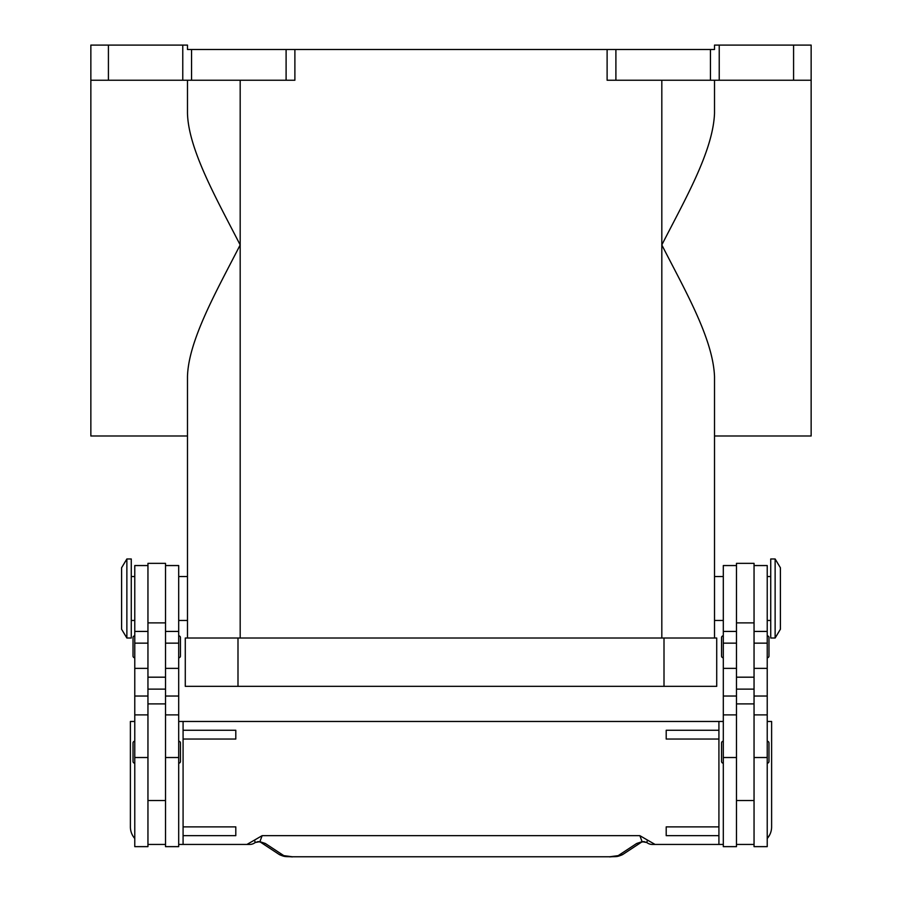 <?xml version="1.0" encoding="UTF-8"?>
<svg xmlns="http://www.w3.org/2000/svg" width="902" height="902" viewBox="0 0 902 902"><rect width="100%" height="100%" fill="white"/><g stroke="black" fill="none" stroke-linecap="round" stroke-linejoin="round"><path stroke-width="1.35" d="M775.134 598.488L775.134 638.018L780.399 629.235L780.399 567.753L775.134 558.969L775.134 598.488M775.134 558.969L770.736 558.969L770.736 638.018L775.134 638.018M754.049 565.554L767.23 565.554L767.23 846.64L754.049 846.64L754.049 563.355L736.483 563.355L736.483 846.64L723.303 846.64L723.303 565.554L736.483 565.554M723.303 763.193A1.759 1.759 0 0 1 721.544 761.435L721.544 742.989A1.759 1.759 0 0 1 723.303 741.23M767.23 741.23A1.759 1.759 0 0 1 768.978 742.989L768.978 761.435A1.759 1.759 0 0 1 767.23 763.193M723.303 657.783A1.759 1.759 0 0 1 721.544 656.025L721.544 637.579A1.759 1.759 0 0 1 723.303 635.831M767.23 635.831A1.759 1.759 0 0 1 768.978 637.579L768.978 656.025A1.759 1.759 0 0 1 767.23 657.783M126.866 558.969L126.866 638.018L131.264 638.018L131.264 558.969L126.866 558.969L121.601 567.753L121.601 629.235L126.866 638.018M147.951 565.554L134.77 565.554L134.77 846.64L147.951 846.64L147.951 563.355L165.517 563.355L165.517 846.64L178.697 846.64L178.697 565.554L165.517 565.554M178.697 763.193A1.759 1.759 0 0 0 180.456 761.435L180.456 742.989A1.759 1.759 0 0 0 178.697 741.23M134.77 741.23A1.759 1.759 0 0 0 133.022 742.989L133.022 761.435A1.759 1.759 0 0 0 134.77 763.193M178.697 657.783A1.759 1.759 0 0 0 180.456 656.025L180.456 637.579A1.759 1.759 0 0 0 178.697 635.831M134.77 635.831A1.759 1.759 0 0 0 133.022 637.579L133.022 656.025A1.759 1.759 0 0 0 134.77 657.783M769.665 834.936L767.23 838.488M767.23 721.465L771.616 721.465L771.616 826.875A17.566 17.566 0 0 1 767.23 838.499M178.697 721.465L718.917 721.465L718.917 844.441L652.304 844.441A8.783 8.783 0 0 1 646.959 842.637A8.783 2.672 -52.6 0 1 646.948 842.626A8.783 2.672 -52.6 0 1 646.835 842.513A8.783 8.738 -90 0 0 652.304 844.441L662.124 844.441M292.293 856.765L609.707 856.765L292.293 856.765L283.792 855.626L265.335 843.483L259.9 841.667L255.165 842.513A8.783 2.672 52.6 0 1 255.052 842.626A8.783 8.783 0 0 1 249.696 844.441L239.876 844.441M255.052 842.626A8.783 2.672 52.6 0 1 255.04 842.637L258.13 841.611A8.783 6.618 101.6 0 1 258.13 841.622A8.783 6.618 101.6 0 1 257.972 841.589M260.475 842.141L258.152 841.611A8.783 6.618 101.6 0 0 259.9 841.667L262.144 835.658L254.578 840.055L255.165 842.513A8.783 8.738 90 0 1 249.696 844.441L178.697 844.441M723.303 576.536L714.519 576.536L714.519 435.993L811.146 435.993L811.146 45.1L793.58 45.1L793.58 80.233L811.146 80.233M723.303 620.452L714.519 620.452L714.519 638.018L714.519 376.698C713.076 338.757 685.092 290.545 661.82 244.938C685.092 199.331 713.076 151.119 714.519 113.178L714.519 80.233M187.481 80.233L187.481 113.178C188.326 149.428 217.021 199.782 240.18 244.938C217.021 290.094 188.326 340.437 187.481 376.698L187.481 638.018L187.481 620.452L178.697 620.452M178.697 576.536L187.481 576.536L187.481 435.993L90.854 435.993L90.854 80.233L108.42 80.233L108.42 45.1L90.854 45.1L90.854 80.233M286.103 80.233L294.886 80.233L294.886 49.497L286.103 49.497L286.103 80.233L191.551 80.233L191.551 49.497L187.481 49.497L187.481 45.1L108.42 45.1M182.768 45.1L182.768 80.233L191.551 80.233M719.232 80.233L719.232 45.1L714.519 45.1L714.519 49.497L607.114 49.497L607.114 80.233L793.58 80.233M191.551 49.497L286.103 49.497M294.886 49.497L607.114 49.497M182.768 80.233L108.42 80.233M719.232 45.1L793.58 45.1M237.993 638.018L185.282 638.018L185.282 686.332L716.718 686.332L716.718 638.018L237.993 638.018L237.993 686.332M265.335 843.483A8.783 8.366 123.3 0 1 260.689 842.288L278.966 854.318A8.783 8.366 123.3 0 0 278.977 854.329C285.438 857.531 286.148 856.269 292.293 856.9M618.208 855.626A8.783 8.366 -123.3 0 0 623.023 854.329A8.783 8.366 -123.3 0 0 623.034 854.318L641.322 842.288A8.783 8.366 -123.3 0 1 636.665 843.483L618.208 855.626L609.707 856.765M644.028 841.589A8.783 6.618 -101.6 0 1 643.87 841.622A8.783 6.618 -101.6 0 1 643.848 841.622A8.783 6.618 -101.6 0 1 642.1 841.667L646.835 842.513L647.422 840.055L639.856 835.658L642.1 841.667L636.665 843.483M134.77 838.499A17.566 17.566 0 0 1 130.384 826.875L130.384 721.465L134.77 721.465M254.578 840.055L246.922 844.441M639.856 835.658L262.144 835.658M655.077 844.441L647.422 840.055M718.917 721.465L723.303 721.465M723.303 844.441L718.917 844.441M718.917 730.259L666.206 730.259L666.206 739.042L718.917 739.042M718.917 826.875L666.206 826.875L666.206 835.658L718.917 835.658M183.083 721.465L183.083 844.441M183.083 739.042L235.794 739.042L235.794 730.259L183.083 730.259M183.083 826.875L235.794 826.875L235.794 835.658L183.083 835.658M165.517 844.441L147.951 844.441M736.483 844.441L754.049 844.441M768.978 656.025L768.978 637.579M134.77 757.522L147.951 757.522M165.517 757.522L178.697 757.522M615.897 80.233L615.897 49.497M710.449 49.497L710.449 80.233M240.18 80.233L240.18 638.018M661.82 80.233L661.82 638.018M664.007 686.332L664.007 638.018M283.792 855.626A8.783 8.366 123.3 0 1 278.977 854.329M165.517 689.128L147.951 689.128M165.517 677.188L147.951 677.188M165.517 622.876L147.951 622.876M165.517 643.149L178.697 643.149M165.517 668.371L178.697 668.371M165.517 696.04L178.697 696.04M134.77 643.149L147.951 643.149M134.77 668.371L147.951 668.371M134.77 696.04L147.951 696.04M736.483 689.128L754.049 689.128M736.483 677.188L754.049 677.188M736.483 622.876L754.049 622.876M736.483 643.149L723.303 643.149M736.483 668.371L723.303 668.371M736.483 696.04L723.303 696.04M736.483 757.522L723.303 757.522M767.23 643.149L754.049 643.149M767.23 668.371L754.049 668.371M767.23 696.04L754.049 696.04M767.23 757.522L754.049 757.522M767.23 620.452L770.736 620.452M736.483 800.525L754.049 800.525M134.77 576.536L131.264 576.536M134.77 714.88L147.951 714.88M134.77 631.434L147.951 631.434M165.517 714.88L178.697 714.88M165.517 631.434L178.697 631.434M165.517 703.898L147.951 703.898M623.011 854.318C616.562 857.531 615.852 856.269 609.707 856.9M646.948 842.626L643.87 841.611L641.525 842.141M147.951 800.525L165.517 800.525M131.264 620.452L134.77 620.452M736.483 703.898L754.049 703.898M736.483 631.434L723.303 631.434M736.483 714.88L723.303 714.88M767.23 631.434L754.049 631.434M767.23 714.88L754.049 714.88M767.23 576.536L770.736 576.536"/></g></svg>
